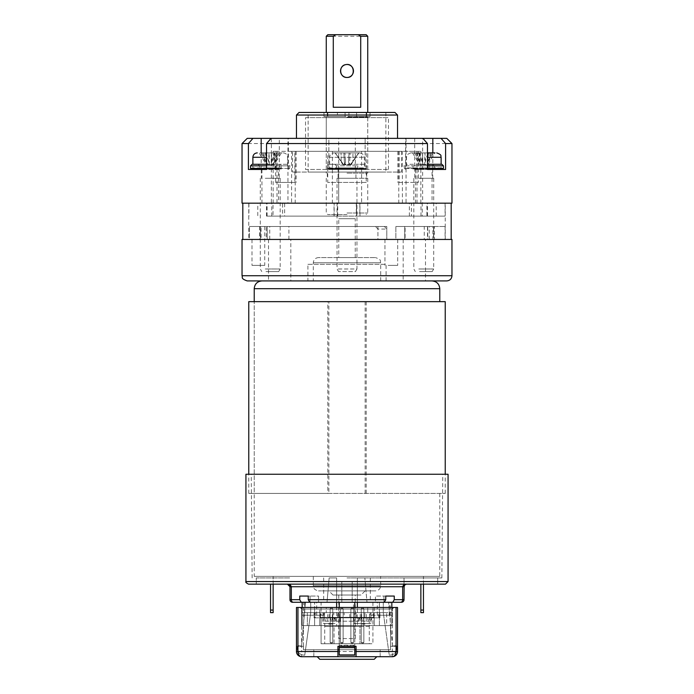 <?xml version="1.0" encoding="UTF-8"?>
<svg xmlns="http://www.w3.org/2000/svg" width="694" height="694" viewBox="0 0 694 694"><rect width="100%" height="100%" fill="white"/><g stroke="black" fill="none" stroke-linecap="round" stroke-linejoin="round"><path stroke-width="0.52" stroke-dasharray="3.47 2.6" d="M428.797 164.287L428.137 165.84L413.138 165.84L434.383 165.84L429.508 165.84L430.167 164.287L435.945 164.287L405.617 164.287L427.461 164.287M441.124 167.913L406.398 167.913L441.124 167.913L441.124 164.287L433.151 164.287L434.045 165.84L434.019 168.954L429.994 168.954L429.699 168.434L413.138 168.434L428.345 168.434L428.64 168.954L412.618 168.954L429.994 168.954M430.167 164.287L433.151 164.287M427.461 168.954L428.64 168.954M427.461 165.84L404.064 165.84L432.683 165.84L432.883 168.434L404.064 168.434L427.461 168.434M428.137 165.84L428.345 168.434M429.508 165.84L429.699 168.434M432.666 168.954L432.883 168.434M432.683 165.84L431.781 164.287M347 117.113L367.733 117.113L347 117.113M347 173.101L367.733 173.101L347 173.101M326.267 36.253L367.733 36.253M347 112.454L367.733 112.454L347 112.454M366.18 34.7L327.82 34.7M347 178.28L367.733 178.28L347 178.28M347 214.567L327.82 214.567L347 214.567M347 213.006L367.733 213.006L347 213.006M360.715 107.266L333.285 107.266M323.43 617.964L319.865 617.964L323.43 617.964L323.43 617.443L319.865 617.443L319.865 617.964M319.865 617.443L326.822 617.443L326.822 617.964M326.822 617.443L323.43 617.443M323.257 617.443L323.257 617.964M335.792 617.964L332.218 617.964L335.792 617.964L335.792 617.443L332.218 617.443L332.218 617.964M332.218 617.443L339.184 617.443L339.184 617.964M339.184 617.443L335.792 617.443M335.618 617.443L335.618 617.964M331.498 617.964L327.932 617.964L331.498 617.964L331.498 617.443L327.932 617.443L327.932 617.964M327.932 617.443L334.89 617.443L334.89 617.964M334.89 617.443L331.498 617.443M331.324 617.443L331.324 617.964M330.526 617.443L340.077 617.834L323.005 617.834L332.244 617.834L332.244 620.037L334.152 620.037L330.526 620.037L330.526 617.443L332.443 617.443L332.443 620.037M332.244 617.443L334.152 617.443L334.152 620.037M335.315 617.834L335.315 623.533L323.005 623.533L335.315 623.533M323.005 612.646L319.899 612.646L323.005 612.646L323.005 617.834L319.899 617.834L323.005 617.834L323.005 623.533M322.467 617.443L324.176 617.443L324.176 620.037L326.085 620.037L322.467 620.037L322.467 617.443L324.376 617.443L324.376 620.037M324.176 617.443L326.085 617.443L326.085 620.037M336.581 617.443L334.872 617.443L334.872 620.037L332.964 620.037L336.581 620.037L336.581 617.443L334.673 617.443L334.673 620.037M334.872 617.443L332.964 617.443L332.964 620.037M327.759 617.834L327.759 623.533M340.077 617.834L340.077 623.533M330.856 623.533L328.73 623.533L332.339 623.533L330.856 623.533L330.856 624.053L332.339 624.053L328.73 624.053L330.856 624.053M330.223 623.533L330.223 624.053M332.339 623.533L332.339 624.053M328.73 623.533L328.73 624.053M330.96 624.053L330.023 624.053L330.96 624.053M334.872 620.037L336.581 620.037M332.964 617.443L334.673 617.443M324.176 620.037L322.467 620.037M326.085 617.443L324.376 617.443M332.244 620.037L330.526 620.037M334.152 617.443L332.443 617.443M330.96 623.533L330.023 623.533L330.96 623.533M326.267 117.633L367.733 117.633L326.267 117.633L326.267 143.554L367.733 143.554L326.267 143.554L367.733 143.554L326.267 143.554L326.267 169.466L367.733 169.466L326.267 169.466M305.534 117.633L388.467 117.633L305.534 117.633L305.534 143.554L388.467 143.554L305.534 143.554L388.467 143.554L388.467 117.633M248.773 239.447L445.227 239.447L248.773 239.447L248.773 203.16L445.227 203.16L248.773 203.16M242.813 239.447L451.187 239.447L242.813 239.447M451.187 203.16L242.813 203.16L451.187 203.16M323.985 116.601L323.985 112.454L370.015 112.454L327.82 112.454L345.083 112.454L345.083 116.601L327.82 116.601L366.18 116.601L348.917 116.601L348.917 112.454L348.917 116.601L356.586 116.601L356.586 112.454L356.586 116.601L370.015 116.601L323.985 116.601L323.985 112.454L345.083 112.454L345.083 116.601L337.414 116.601L337.414 112.454L337.414 116.601L323.985 116.601M370.015 116.601L370.015 112.454L370.015 116.601M350.886 608.759L350.886 642.453L350.886 608.759L353.48 608.759L353.48 642.453L353.48 608.759L350.886 608.759L352.188 607.467L353.48 608.759L352.188 607.467L350.886 608.759M353.48 642.453L350.886 642.453L353.48 642.453L352.188 643.746L353.48 642.453M350.886 642.453L352.188 643.746L350.886 642.453M369.286 626.387L359.96 626.387L359.96 643.746L359.96 626.387L324.714 626.387L324.714 621.199L369.286 621.199L369.286 626.387L324.714 626.387L324.714 643.746L324.714 621.199L369.286 621.199L369.286 643.746L359.96 643.746L372.921 643.746L372.921 617.834L321.079 617.834L321.079 643.746L334.04 643.746L334.04 626.387L334.04 643.746L324.714 643.746L369.286 643.746L369.286 626.387M321.079 617.834L372.921 617.834L372.921 643.746L321.079 643.746L321.079 617.834M361.253 608.759L361.253 642.453L361.253 608.759L363.847 608.759L363.847 642.453L363.847 608.759L361.253 608.759L362.554 607.467L363.847 608.759L362.554 607.467L361.253 608.759M363.847 642.453L361.253 642.453L363.847 642.453L362.554 643.746L363.847 642.453M361.253 642.453L362.554 643.746L361.253 642.453M340.52 608.759L340.52 642.453L340.52 608.759L343.114 608.759L343.114 642.453L343.114 608.759L340.52 608.759L341.812 607.467L343.114 608.759L341.812 607.467L340.52 608.759M343.114 642.453L340.52 642.453L343.114 642.453L341.812 643.746L343.114 642.453M340.52 642.453L341.812 643.746L340.52 642.453M330.153 608.759L330.153 642.453L330.153 608.759L332.747 608.759L332.747 642.453L332.747 608.759L330.153 608.759L331.446 607.467L332.747 608.759L331.446 607.467L330.153 608.759M332.747 642.453L330.153 642.453L332.747 642.453L331.446 643.746L332.747 642.453M330.153 642.453L331.446 643.746L330.153 642.453M369.442 617.834L369.442 612.646L324.558 612.646L324.558 617.834L379.913 617.834L379.913 612.646L369.442 612.646M363.24 617.834L361.678 617.834L363.24 617.834M372.548 617.834L374.101 617.834L372.548 617.834M369.624 617.443L353.923 617.834L369.451 617.834L366.337 617.834L367.889 617.834L367.915 620.037L371.533 620.037L369.624 620.037L369.624 617.443L371.533 617.443L371.533 620.037M332.322 617.834L329.208 617.834L332.322 617.834L332.322 612.646L329.208 612.646L332.322 612.646M327.663 617.834L324.549 617.834L327.663 617.834L327.663 612.646L324.549 612.646L327.663 612.646M364.879 617.834L360.221 617.834L364.879 617.834L364.879 612.646L360.221 612.646L364.879 612.646M354.513 617.834L349.854 617.834L354.513 617.834L354.513 612.646L349.854 612.646L354.513 612.646M344.146 617.834L339.487 617.834L344.146 617.834L344.146 612.646L339.487 612.646L344.146 612.646M333.779 617.834L329.121 617.834L333.779 617.834L333.779 612.646L329.121 612.646L333.779 612.646M370.848 617.834L323.152 617.834L323.152 612.646L370.848 612.646L370.848 617.834L379.913 617.834L379.913 612.646L370.848 612.646M323.152 612.646L315.38 612.646L315.38 617.834L314.087 617.834L314.087 612.646L314.087 617.834L324.558 617.834M315.38 617.834L323.152 617.834M356.334 617.834L337.666 617.834L356.334 617.834L356.334 612.646L337.666 612.646L356.334 612.646M324.558 612.646L315.38 612.646M363.24 612.646L361.678 612.646L363.24 612.646M372.548 612.646L374.101 612.646L372.548 612.646M367.889 612.646L369.451 612.646L367.889 612.646M320.567 617.834L320.567 612.646L320.567 617.834M373.433 612.646L373.433 617.834L373.433 612.646M393.906 607.467L300.094 607.467L393.906 607.467L392.353 609.02L392.353 625.606L390.54 625.606L390.54 649.714L390.54 646.34L390.54 649.714L380.173 649.714L390.54 649.714L390.54 625.606L303.46 625.606L303.46 649.714L337.926 649.714L337.926 646.34L356.074 646.34L356.074 649.714L390.54 649.714L303.46 649.714L303.46 646.34L303.46 649.714L313.827 649.714L303.46 649.714L303.46 625.606L301.647 625.606L392.353 625.606L392.353 609.02L301.647 609.02L301.647 625.606L301.647 609.02L392.353 609.02L393.906 607.467M392.353 656.706L392.353 651.527L397.541 651.527A5.188 5.188 0 0 1 392.353 656.706A5.188 5.188 0 0 0 397.541 651.527A5.188 5.188 0 0 1 392.353 656.706L380.173 656.706L392.353 656.706A5.188 5.188 0 0 0 397.541 651.527L397.541 607.467L392.353 607.467L392.353 651.527L301.647 651.527L301.647 607.467L392.353 607.467M301.647 607.467L296.459 607.467L296.459 651.527A5.188 5.188 0 0 0 301.647 656.706L376.807 656.706M313.827 656.706L313.827 649.714L313.827 656.706L301.647 656.706A5.188 5.188 0 0 1 296.459 651.527L301.647 651.527L301.647 656.706M354.773 649.714L339.227 649.714M319.787 659.3L374.213 659.3M397.541 646.34L390.54 646.34L397.541 646.34M380.173 656.706L380.173 649.714L380.173 656.706M303.46 646.34L296.459 646.34L303.46 646.34M356.074 651.527L356.074 649.714M337.926 651.527L337.926 649.714M300.094 607.467L301.647 609.02L300.094 607.467M265.767 167.913L279.179 167.913L265.767 167.913M278.919 167.913L252.876 167.913L278.919 167.913M266.539 152.88L283.195 152.88L259.036 152.88L281.443 152.88L262.575 152.88L265.993 152.88L266.878 164.808L270.53 164.808L268.578 161.615L269.055 152.88M271.423 152.88L271.901 161.615L269.949 164.808L273.74 164.808L277.904 152.88M261.109 152.88L265.906 161.615L268.561 164.808L269.949 164.808M269.341 164.808L269.099 152.88M271.901 161.615L274.312 152.88M274.434 161.615L275.015 152.88M276.438 152.88L276.038 161.615L274.104 164.808L273.601 164.808L274.486 152.88M274.546 164.166L274.121 164.808L271.137 164.808L271.38 152.88M276.038 161.615L281.443 152.88M279.37 152.88L274.572 161.615L271.918 164.808M274.572 161.615L274.364 152.88M271.137 164.808L270.53 164.808M268.578 161.615L266.166 152.88M262.575 152.88L266.739 164.808M266.045 161.615L265.464 152.88M264.041 152.88L264.44 161.615L266.878 164.808M264.44 161.615L259.036 152.88M268.561 164.808L266.357 164.808M265.906 161.615L266.114 152.88M265.767 178.28L279.179 178.28L265.767 178.28M265.264 178.28L280.185 178.28L265.264 178.28M265.264 268.986L280.185 268.986L265.264 268.986M266.01 271.58L278.693 271.58L266.01 271.58M347 602.279L370.327 602.279L347 602.279M366.979 602.279L357.367 602.279L366.979 602.279L357.367 602.279L366.979 602.279L364.853 577.92L366.979 602.279M336.633 602.279L336.633 577.92L336.633 602.279L336.633 577.92L329.147 577.92L336.633 577.92L329.147 577.92L336.633 577.92L336.633 602.279L327.021 602.279L336.633 602.279L327.021 602.279L336.633 602.279L336.633 612.646L339.227 612.646L339.227 602.279L357.367 602.279L357.367 577.92L364.853 577.92L357.367 577.92L364.853 577.92L357.367 577.92L357.367 602.279L357.367 577.92L357.367 602.279L384.268 602.279L375.454 602.279L383.947 602.279L375.454 602.279L375.454 596.059L394.192 596.059L394.175 599.711L392.683 602.279L383.947 602.279L383.947 596.059L375.454 596.059L375.454 602.279L384.19 602.279L385.682 599.711L308.318 599.711L309.81 602.279L318.546 602.279L310.053 602.279L318.546 602.279L318.546 596.059L299.808 596.059L308.301 596.059L308.318 599.711M310.053 602.279L310.053 596.059L310.053 602.279L292.573 602.279A2.594 2.594 0 0 1 289.979 599.694L291.315 599.711L291.324 586.708L404.021 586.734L404.021 577.92L437.706 577.92L404.021 577.92L404.021 599.694L394.175 599.711M309.81 602.279L384.19 602.279M392.683 602.279L401.427 602.279A2.594 2.594 0 0 0 404.021 599.694A2.594 2.594 0 0 1 401.427 602.279M309.732 602.279L318.546 602.279L318.546 596.059L308.301 596.059M385.699 596.059L385.682 599.711M299.808 596.059L299.825 599.711L291.315 599.711A2.594 1.926 90 0 0 293.241 602.279M404.897 584.79A2.594 2.594 0 0 1 406.606 584.14L256.294 584.14L256.294 577.92L289.979 577.92L256.294 577.92L256.294 584.14L406.606 584.14A2.594 2.594 0 0 0 404.021 586.734M248.513 584.14L445.487 584.14M347 577.92L441.852 577.92L347 577.92M329.147 577.92L327.021 602.279L329.147 577.92M289.979 584.799L287.394 584.14A2.594 2.594 0 0 1 289.979 586.734L289.979 599.694A2.594 2.594 0 0 0 292.573 602.279M448.072 581.546L245.928 581.546M448.072 474.254L245.928 474.254M347 474.254L251.237 474.254L347 474.254M437.706 584.14L437.706 577.92L437.706 584.14M288.088 584.235L287.394 584.14A2.594 2.594 0 0 1 289.155 584.834L289.971 586.499M289.363 585.051A2.594 2.594 0 0 1 289.979 586.595M383.947 602.279L383.947 596.059L394.192 596.059M301.317 602.279L299.825 599.711M404.168 585.866L404.871 584.808L404.021 586.708L402.676 586.708M404.958 584.73L406.537 584.14L404.021 584.799M289.979 586.734L291.324 586.777M419.289 167.913L432.7 167.913L419.289 167.913M428.068 164.166L434.964 152.88L410.805 152.88L427.461 152.88M429.56 161.615L429.959 152.88L428.007 152.88L431.425 152.88L412.557 152.88L432.891 152.88L428.094 161.615L425.439 164.808L424.659 164.808L424.902 152.88M428.536 152.88L427.261 164.808L423.47 164.808L425.422 161.615L427.834 152.88M425.439 164.808L427.261 164.808M427.122 164.808L428.007 152.88M427.955 161.615L431.425 152.88M425.422 161.615L424.945 152.88M419.636 152.88L419.428 161.615L422.082 164.808L422.863 164.808L422.62 152.88M422.863 164.808L423.47 164.808M419.428 161.615L414.63 152.88M422.082 164.808L419.879 164.808L420.399 164.808L419.514 152.88M412.557 152.88L419.454 164.166M417.962 161.615L417.562 152.88M418.985 152.88L419.566 161.615L420.399 164.808M419.566 161.615L416.096 152.88M419.688 152.88L422.099 161.615L424.051 164.808L420.26 164.808M422.099 161.615L422.577 152.88M424.659 164.808L424.051 164.808M428.094 161.615L427.886 152.88M419.289 178.28L432.7 178.28L419.289 178.28M418.786 178.28L433.707 178.28L418.786 178.28M418.786 268.986L433.707 268.986L418.786 268.986M419.532 271.58L432.215 271.58L419.532 271.58M420.868 612.646L423.453 612.646L423.453 610.061L420.868 610.061L420.868 612.646M423.453 584.14L423.453 576.367L420.868 576.367L423.453 576.367L423.453 610.061M420.868 584.14L420.868 610.061M328.861 493.434L445.227 493.434L248.773 493.434L327.794 493.434L327.794 301.647L328.861 301.647L328.861 493.434L327.794 493.434M365.139 493.434L365.139 301.647L445.227 301.647M248.773 301.647L327.794 301.647M365.139 301.647L328.861 301.647M366.206 493.434L366.206 301.647M270.547 612.646L273.132 612.646L273.132 610.061L270.547 610.061L270.547 612.646M273.132 584.14L273.132 576.367L270.547 576.367L273.132 576.367L273.132 610.061M270.547 584.14L270.547 610.061M380.694 576.367L313.306 576.367L380.694 576.367L380.694 585.693C380.381 588.842 378.655 590.568 375.506 590.88L318.494 590.88L375.506 590.88M254.221 576.367L439.779 576.367L254.221 576.367L254.221 301.647L254.221 493.434M261.994 280.914L432.006 280.914L261.994 280.914M313.306 280.914L380.694 280.914L313.306 280.914L313.306 262.766C313.619 259.625 315.345 257.89 318.494 257.587L375.506 257.587L318.494 257.587M338.767 257.587L355.233 257.587L338.767 257.587L338.767 218.714L355.233 218.714L338.767 218.714M365.139 590.88L328.861 590.88L365.139 590.88L360.993 595.027L333.007 595.027L360.993 595.027M355.233 595.027L338.767 595.027L355.233 595.027L355.233 638.567L338.767 638.567L355.233 638.567M334.881 164.287L336.425 165.84L357.627 165.84L336.39 165.84L334.829 164.287L359.18 164.287L328.895 164.287L365.139 164.287L328.861 164.287L327.308 165.84L327.837 168.954L358.147 168.954L335.887 168.954L336.399 168.434L335.887 168.954L327.837 168.954L366.18 168.954L327.837 168.954L327.316 168.434L366.701 168.434L327.316 168.434L327.334 165.84L328.895 164.287M334.829 164.287L328.861 164.287M336.425 165.84L336.408 168.434L357.627 168.434L336.408 168.434L336.39 165.84M359.11 617.964L366.068 617.964L359.11 617.964L359.11 617.443L362.676 617.443L362.676 617.964M362.676 617.443L366.068 617.443L362.502 617.443L362.502 617.964M362.502 617.443L359.11 617.443M366.068 617.443L366.068 617.964M354.816 617.964L361.782 617.964L354.816 617.964L354.816 617.443L358.382 617.443L358.382 617.964M358.382 617.443L361.782 617.443L358.208 617.443L358.208 617.964M358.208 617.443L354.816 617.443M361.782 617.443L361.782 617.964M367.178 617.964L374.135 617.964L367.178 617.964L367.178 617.443L370.743 617.443L370.743 617.964M370.743 617.443L374.135 617.443L370.57 617.443L370.57 617.964M370.57 617.443L367.178 617.443M374.135 617.443L374.135 617.964M367.915 617.443L369.824 617.443L369.824 620.037M370.995 612.646L370.995 623.533L353.923 623.533L370.995 623.533M358.685 617.834L358.685 623.533M361.557 617.443L359.848 617.443L359.848 620.037L363.474 620.037L361.557 620.037L361.557 617.443L363.474 617.443L363.474 620.037M359.848 617.443L361.756 617.443L361.756 620.037M359.327 617.443L361.036 617.443L361.036 620.037L357.419 620.037L359.327 620.037L359.327 617.443L357.419 617.443L357.419 620.037M361.036 617.443L359.128 617.443L359.128 620.037M353.923 617.834L353.923 623.533M366.241 617.834L366.241 623.533M364.983 623.533L361.374 623.533L364.983 623.533L364.983 624.053L361.374 624.053L364.983 624.053M361.374 623.533L361.374 624.053M363.5 623.533L363.5 624.053M362.867 623.533L362.867 624.053M363.604 624.053L362.667 624.053L363.604 624.053M361.036 620.037L359.327 620.037M359.128 617.443L357.419 617.443M359.848 620.037L361.557 620.037M361.756 617.443L363.474 617.443M367.915 620.037L369.624 620.037M369.824 617.443L371.533 617.443M363.604 623.533L362.667 623.533L363.604 623.533M392.422 646.027L388.597 602.279L392.422 646.027L396.491 645.672L396.699 647.996L396.491 645.672L392.422 646.027M390.28 602.279L391.832 602.279L391.832 625.606L391.832 602.279L391.832 625.606L314.608 625.606L314.608 602.279L314.608 607.467L379.392 607.467L314.608 607.467L314.608 625.606L314.608 612.646L310.712 612.646L310.712 602.279L310.712 612.646L302.168 612.646L302.168 602.279L302.168 625.606L336.633 625.606L336.633 612.646L307.347 612.646L391.832 612.646L383.288 612.646L383.288 602.279L383.288 612.646L379.392 612.646L379.392 625.606L379.392 602.279L390.28 602.279L390.28 625.606L379.392 625.606L379.392 602.279L302.168 602.279L302.168 625.606L302.168 607.467M354.773 607.467L354.773 645.81L339.227 645.81L339.227 607.467M339.227 655.153L339.227 612.646L386.653 612.646L370.145 612.646L370.145 615.24L370.145 612.646L302.168 612.646L302.168 625.606L336.633 625.606L336.633 607.467M307.347 612.646L307.347 625.606L307.347 615.24L323.855 615.24L323.855 612.646L323.855 615.24L302.168 615.24L307.347 615.24L307.347 612.646M390.28 625.606L386.653 625.606L386.653 612.646L386.653 615.24L370.145 615.24L391.832 615.24L386.653 615.24L386.653 625.606L357.367 625.606L357.367 607.467L357.367 625.606L391.832 625.606L391.832 607.467M389.247 615.24L377.319 615.24L389.247 615.24L389.247 602.279L377.319 602.279L389.247 602.279M353.48 612.646L340.52 612.646L353.48 612.646L353.48 602.279L340.52 602.279L353.48 602.279L340.52 602.279L353.48 602.279L353.48 617.313L340.52 617.313L353.48 617.313M303.72 625.606L314.608 625.606L303.72 625.606L303.72 602.279M314.608 612.646L319.787 612.646L319.787 625.606L319.787 607.467M379.392 612.646L374.213 612.646L374.213 625.606L374.213 612.646L319.787 612.646L319.787 625.606L379.392 625.606M337.926 612.646L356.074 612.646L337.926 612.646L337.926 617.313L356.074 617.313L337.926 617.313M310.712 602.279L302.168 602.279L310.712 602.279L305.403 602.279L301.578 646.027L297.509 645.672L297.301 647.996A6.48 6.48 0 0 0 303.191 655.015A6.48 6.48 0 0 1 297.301 647.996L297.509 645.672L301.578 646.027L305.403 602.279L310.712 602.279L310.712 612.646L304.744 655.153L303.191 655.015L304.744 655.153L310.712 612.646L310.712 602.279M391.832 602.279L383.288 602.279L388.597 602.279L383.288 602.279L383.288 612.646L383.288 602.279L391.832 602.279M321.079 602.279L372.921 602.279L321.079 602.279L321.079 615.24M304.753 602.279L316.681 602.279L304.753 602.279L304.753 615.24L316.681 615.24L304.753 615.24M316.681 615.24L316.681 602.279M314.608 625.606L319.787 625.606M326.267 607.467L367.733 607.467L367.733 612.646L367.733 607.467L326.267 607.467L326.267 612.646L326.267 607.467M354.773 602.279L354.773 655.153M339.227 646.34L339.227 645.307L354.773 645.307L354.773 646.34M339.227 645.81L339.227 645.307M354.773 645.81L354.773 645.307M389.256 655.153L390.809 655.015A6.48 6.48 0 0 0 396.699 647.996A6.48 6.48 0 0 1 390.809 655.015L389.256 655.153L383.288 612.646L389.256 655.153M277.331 164.287L276.438 165.84L259.617 165.84L275.102 165.84L276.004 164.287L258.055 164.287L288.383 164.287L252.876 164.287L252.876 167.913M266.539 164.287L278.988 164.287L279.647 165.84L279.144 168.954L259.617 168.434L280.862 168.434L276.247 168.434L276.472 168.954L281.382 168.954L261.3 168.954L261.3 167.913M276.004 164.287L278.988 164.287M279.144 168.954L266.539 168.954M251.063 168.954L276.472 168.954M258.055 164.287L259.617 165.84L259.096 168.954L275.119 168.954M250.543 165.84L289.936 165.84L280.983 165.84L280.792 168.434L289.936 168.434L250.543 168.434M276.438 165.84L276.247 168.434M275.102 165.84L274.902 168.434M280.497 168.954L280.792 168.434M280.983 165.84L280.324 164.287M288.904 239.447L288.904 226.487L266.27 226.487L266.27 239.447L377.926 239.447L377.926 229.081L375.489 226.487L384.398 226.487L386.792 229.081L377.926 229.081M269.732 239.447L269.732 226.487L260.484 226.487L261.083 226.487L261.083 239.447L269.732 239.447L267.199 239.447L267.199 226.487L249.45 226.487L261.083 226.487M427.73 226.487L405.096 226.487L405.096 239.447L427.73 239.447L427.73 226.487L429.239 226.487L404.749 226.487L445.097 226.487L424.268 226.487L424.268 239.447L433.516 239.447L433.516 226.487M433.516 239.447L432.917 239.447L432.917 226.487M405.096 226.487L395.875 226.487L404.749 226.487L404.749 239.447L404.749 226.487L395.875 226.487L424.268 226.487M427.73 239.447L404.749 239.447L445.097 239.447L434.427 239.447L434.427 226.487M429.239 239.447L429.239 226.487M377.926 226.487L377.926 239.447L267.199 239.447L267.199 226.487L249.45 226.487L386.792 226.487L269.732 226.487M259.573 226.487L259.573 239.447L261.083 239.447M386.792 226.487L386.792 239.447L249.45 239.447L249.45 226.487L249.45 239.447L259.573 239.447M288.904 226.487L375.489 226.487M405.096 239.447L395.875 239.447L395.875 226.487L395.875 239.447L424.268 239.447M266.27 226.487L384.398 226.487M267.199 239.447L249.45 239.447L267.199 239.447M264.761 226.487L264.761 239.447L266.27 239.447M264.761 239.447L386.792 239.447L386.792 229.081M377.926 239.447L386.792 239.447L377.926 239.447M432.917 239.447L434.427 239.447M395.875 239.447L404.749 239.447L395.875 239.447M388.128 239.447L397.688 239.447L388.128 239.447M264.735 239.447L251.991 239.447L264.735 239.447L264.735 265.36L251.991 265.36L264.735 265.36M242.033 239.447L451.968 239.447M290.812 239.447L268.517 239.447L290.812 239.447L290.812 280.914L268.517 280.914L290.812 280.914M425.483 239.447L403.188 239.447L425.483 239.447L425.483 280.914L403.188 280.914L425.483 280.914M307.919 264.327L386.081 264.327L307.919 264.327L307.919 280.914L386.081 280.914L307.919 280.914M247.22 280.914L446.78 280.914M388.128 265.36L397.688 265.36L388.128 265.36M388.467 169.466L388.467 143.554L305.534 143.554L305.534 169.466L388.467 169.466L305.534 169.466M355.944 167.913L338.056 167.913L355.944 167.913L355.944 178.28L338.056 178.28L355.944 178.28M329.633 167.913L364.367 167.913L329.633 167.913L329.633 157.286C329.893 154.615 331.368 153.14 334.04 152.88L359.96 152.88L334.04 152.88M343.886 152.88L358.919 152.88L343.886 152.88L344.536 164.808L343.122 164.808L343.799 164.808L341.153 161.615L341.04 152.88L341.153 161.615L335.263 152.88L343.799 164.808L344.536 164.808L343.886 152.88M345.534 161.615L344.536 164.808L349.464 164.808L350.114 152.88L349.464 164.808L350.878 164.808L350.201 164.808L352.847 161.615L352.96 152.88L352.847 161.615L358.737 152.88L350.201 164.808L349.186 164.808L348.466 161.615L349.073 152.88L348.466 161.615L349.186 164.808L344.814 164.808L345.534 161.615L344.927 152.88L345.534 161.615M348.466 161.615L349.073 152.88L348.466 161.615M356.95 178.28L337.05 178.28L356.95 178.28L356.95 268.986L337.05 268.986L356.95 268.986L355.449 271.58L338.551 271.58L355.449 271.58M422.221 216.12L356.308 216.12L445.097 216.12L420.98 216.12L427.469 216.12L422.221 216.12L422.221 203.16L356.569 203.16L356.569 216.12M411.412 203.16L426.914 203.16L426.914 216.12L267.086 216.12L267.086 203.16L334.152 203.16L334.152 216.12L359.848 216.12L359.848 203.16L411.412 203.16L411.412 216.12L426.914 216.12M426.914 203.16L267.086 203.16M284.627 216.12L337.692 216.12L284.627 216.12L284.627 203.16L266.531 203.16L273.02 203.16L273.02 216.12M273.02 203.16L257.778 203.16L257.778 216.12M257.778 203.16L284.627 203.16M337.692 216.12L337.692 203.16M271.779 216.12L271.779 203.16M409.373 216.12L409.373 203.16M359.848 216.12L411.412 216.12M420.98 216.12L420.98 203.16L427.469 203.16L422.221 203.16M267.086 216.12L282.588 216.12L282.588 203.16M282.588 216.12L334.152 216.12M446.78 138.366L365.139 138.366L365.139 143.554L451.968 143.554M332.4 151.327L332.4 203.16L273.132 203.16L276.993 203.16L276.993 151.327L273.132 151.327L275.613 151.327L275.613 182.427L294.881 182.427L294.881 151.327L420.868 151.327L366.267 151.327L366.267 182.427L327.733 182.427L327.733 151.327L291.593 151.327L291.593 203.16L402.407 203.16L402.407 151.327M451.968 203.16L242.033 203.16M242.033 143.554L328.861 143.554L328.861 169.466L365.139 169.466L365.139 143.554M283.811 138.366L271.371 138.366L283.811 138.366M418.482 138.366L406.042 138.366L418.482 138.366M338.707 138.366L355.293 138.366L338.707 138.366L338.707 203.16L355.293 203.16L338.707 203.16L355.293 203.16L338.707 203.16L338.707 169.466L355.293 169.466L338.707 169.466M328.861 143.554L328.861 138.366L365.139 138.366L365.139 169.466L328.861 169.466L328.861 138.366L247.22 138.366M279.309 138.366L288.383 138.366L271.102 138.366L279.309 138.366L279.309 169.466L266.539 169.466M414.691 138.366L405.617 138.366L414.691 138.366L414.691 169.466L427.461 169.466M397.541 138.366L296.459 138.366L397.541 138.366M356.569 203.16L420.98 203.16M334.152 203.16L359.848 203.16M422.629 203.16L406.042 203.16L422.629 203.16L422.629 138.366M287.958 203.16L271.371 203.16L287.958 203.16L287.958 138.366M432.058 203.16L415.472 203.16L432.058 203.16L432.058 169.466L415.472 169.466L432.058 169.466M278.528 203.16L261.942 203.16L278.528 203.16L278.528 169.466L261.942 169.466L278.528 169.466M291.593 203.16L276.993 203.16M332.4 203.16L361.6 203.16L361.6 151.327M417.007 151.327L417.007 203.16L420.868 203.16L361.6 203.16M417.007 203.16L402.407 203.16M394.947 112.454L299.053 112.454M308.127 112.454L385.873 112.454L308.127 112.454L308.127 172.06L385.873 172.06L308.127 172.06M436.222 216.12L436.222 203.16M356.308 203.16L356.308 216.12M337.431 216.12L337.431 203.16M292.573 151.327L401.427 151.327L292.573 151.327L292.573 172.06L401.427 172.06L292.573 172.06M291.593 151.327L276.993 151.327M366.267 151.327L327.733 151.327M275.613 151.327L294.881 151.327M399.119 151.327L399.119 182.427L418.387 182.427L418.387 151.327M366.267 182.427L327.733 182.427M275.613 182.427L294.881 182.427M399.119 182.427L418.387 182.427M279.309 169.466L261.3 169.466L261.3 178.28M261.17 169.466L248.4 169.466M432.83 169.466L445.6 169.466M432.7 178.28L432.7 169.466L414.691 169.466M443.457 168.434L434.236 168.434M434.045 165.84L443.457 165.84M378.62 617.834L378.62 612.646M252.876 157.286L266.539 157.286M402.676 586.777L402.685 599.711A2.594 1.926 -90 0 1 400.759 602.279M289.12 584.816L289.979 586.708L291.324 586.708M427.461 157.286L441.124 157.286M254.221 288.687L439.779 288.687M313.306 262.766L380.694 262.766L313.306 262.766M380.694 585.693L313.306 585.693L380.694 585.693M374.213 607.467L374.213 625.606M266.539 168.434L279.448 168.434M279.647 165.84L266.539 165.84M451.968 275.726L242.033 275.726M329.633 157.286L364.367 157.286L329.633 157.286M296.459 115.039L397.541 115.039M261.17 168.954L261.17 152.88M432.83 168.954L432.83 152.88M404.585 168.954L404.064 165.84L405.617 164.287M434.904 168.954L434.383 165.84L435.945 164.287M412.618 168.954L413.138 165.84L411.577 164.287M326.267 117.113L326.267 173.101M367.733 117.113L367.733 173.101M327.299 112.454L327.299 117.113M366.701 112.454L366.701 117.113M327.299 173.101L327.299 178.28M366.701 173.101L366.701 178.28M326.267 178.28L326.267 213.006L327.82 214.567M367.733 178.28L367.733 213.006L366.18 214.567M331.055 624.053L331.055 623.533M330.023 624.053L330.023 623.533M367.733 117.633L367.733 169.466M445.227 239.447L445.227 203.16M366.18 116.601L366.18 112.454M327.82 116.601L327.82 112.454M337.666 617.834L337.666 612.646M329.121 617.834L329.121 612.646M339.487 617.834L339.487 612.646M349.854 617.834L349.854 612.646M360.221 617.834L360.221 612.646M324.549 617.834L324.549 612.646M329.208 617.834L329.208 612.646M319.899 617.834L319.899 612.646M369.451 617.834L369.451 612.646M366.337 617.834L366.337 612.646M374.101 617.834L374.101 612.646M364.792 617.834L364.792 612.646M361.678 617.834L361.678 612.646M283.195 152.88C285.876 153.14 287.342 154.615 287.602 157.286L287.602 167.913M274.121 164.808L274.581 164.122M279.179 167.913L279.179 178.28M260.293 178.28L260.293 268.986L261.785 271.58M280.185 178.28L280.185 268.986L278.693 271.58M323.673 577.92L323.673 602.279M370.327 577.92L370.327 602.279M352.188 602.279L352.188 581.546L352.188 602.279M341.812 602.279L341.812 581.546L341.812 602.279M441.852 577.92L442.763 474.254M252.148 577.92L251.237 474.254M410.805 152.88C403.995 155.708 407.595 155.924 406.398 157.286L406.398 167.913M419.879 164.808L419.419 164.122M427.643 164.808L428.103 164.122M414.821 167.913L414.821 178.28M432.7 167.913L432.7 168.954M413.815 178.28L413.815 268.986L415.307 271.58M433.707 178.28L433.707 268.986L432.215 271.58M445.227 493.434L445.227 474.254M248.773 493.434L248.773 474.254M439.779 493.434L439.779 576.367M380.694 280.914L380.694 262.766C379.696 261.213 382.576 260.033 375.506 257.587M355.233 257.587L355.233 218.714M313.306 576.367L313.306 585.693C313.48 586.881 313.063 589.692 318.494 590.88M338.767 595.027L338.767 638.567M333.007 595.027L328.861 590.88M366.18 168.954L366.701 165.84L365.139 164.287M358.147 168.954L357.627 165.84L359.18 164.287M363.699 624.053L363.699 623.533M362.667 624.053L362.667 623.533M356.074 612.646L356.074 617.313M340.52 617.313L340.52 612.646M377.319 615.24L377.319 602.279M372.921 602.279L372.921 615.24M289.415 168.954L289.936 165.84L288.383 164.287M281.382 168.954L280.862 165.84L282.423 164.287M260.484 239.447L260.484 226.487M445.097 226.487L445.097 239.447M427.469 226.487L427.469 239.447M386.081 280.914L386.081 264.327M251.991 239.447L251.991 265.36M384.944 239.447L384.944 265.36L384.944 239.447M397.688 239.447L397.688 265.36L397.688 239.447M403.188 239.447L403.188 280.914M268.517 239.447L268.517 280.914M359.96 152.88C366.675 155.621 363.222 155.95 364.367 157.286L364.367 167.913M343.122 164.808L335.081 152.88M350.878 164.808L358.919 152.88M338.056 167.913L338.056 178.28M337.05 178.28L337.05 268.986L338.551 271.58M248.903 203.16L248.903 216.12M266.531 216.12L266.531 203.16M427.469 216.12L427.469 203.16M273.132 203.16L273.132 151.327M445.097 203.16L445.097 216.12M420.868 203.16L420.868 151.327M401.427 151.327L401.427 172.06M385.873 112.454L385.873 172.06M296.156 151.327L296.156 182.427M397.844 151.327L397.844 182.427M398.781 151.327L398.781 203.16M295.219 151.327L295.219 203.16M355.293 169.466L355.293 138.366M288.383 169.466L288.383 138.366M405.617 169.466L405.617 138.366M261.942 169.466L261.942 203.16M415.472 169.466L415.472 203.16M406.042 138.366L406.042 203.16M271.371 138.366L271.371 203.16M359.96 216.12L359.96 203.16M334.04 216.12L334.04 203.16M427.296 216.12L427.296 203.16M266.704 216.12L266.704 203.16"/><path stroke-width="1.04" d="M427.461 164.287L441.904 164.287L441.124 164.287L441.124 157.286L427.461 157.286M434.019 168.954L427.461 168.954M333.285 36.253L333.285 107.266L360.715 107.266L360.715 36.253L358.225 34.7L335.775 34.7L333.285 36.253L326.267 36.253L326.267 112.454M358.225 34.7L366.18 34.7L367.733 36.253L360.715 36.253M347 77.459C339.245 77.884 338.316 65.331 346.011 64.577C354.886 62.859 356.005 77.823 347 77.459A6.48 6.48 0 0 1 341.387 67.743A6.48 6.48 0 0 1 352.613 67.743A6.48 6.48 0 0 1 347 77.459M326.267 36.253L327.82 34.7L335.775 34.7M451.187 203.16L451.187 239.447M313.827 656.706L301.647 656.706A5.188 5.188 0 0 1 296.459 651.527L296.459 607.467L397.541 607.467L397.541 651.527A5.188 5.188 0 0 1 392.353 656.706L376.807 656.706L374.213 659.3L319.787 659.3L317.193 656.706M356.074 646.34L356.074 651.527L396.057 651.527A5.188 3.704 90 0 1 392.353 656.706L301.647 656.706A5.188 3.704 -90 0 1 297.943 651.527L337.926 651.527L337.926 646.34L356.074 646.34M356.074 649.714L354.773 649.714M339.227 649.714L337.926 649.714M297.943 607.467L297.943 651.527L296.459 651.527A5.188 5.188 0 0 0 301.647 656.706M356.074 656.706L356.074 651.527L356.074 656.706M337.926 651.527L337.926 656.706L337.926 651.527M265.993 152.88L266.539 152.88M383.947 602.279L401.427 602.279A2.594 2.594 0 0 0 404.021 599.694A2.594 2.594 0 0 1 401.427 602.279M384.268 602.279L309.732 602.279L308.24 599.694L385.76 599.694L384.268 602.279L391.832 602.279L391.832 607.467M308.24 599.694L308.24 596.059L299.747 596.059L299.747 599.694L301.239 602.279L310.053 602.279M301.239 602.279L292.573 602.279A2.594 2.594 0 0 1 289.979 599.694L289.979 586.734L287.394 584.14C289.415 584.079 290.725 584.938 291.324 586.734L291.324 599.694L299.747 599.694M385.76 596.059L394.253 596.059L385.76 596.059L385.76 599.694M394.253 596.059L394.253 599.694L402.676 599.694L402.676 586.734C403.275 584.938 404.585 584.079 406.606 584.14L405.001 584.704L404.125 585.996L404.021 599.694L402.676 599.694A2.594 1.917 -90 0 1 400.75 602.279M448.072 581.546L445.487 584.14L248.513 584.14C246.223 582.96 245.355 582.093 245.928 581.546L448.072 581.546L448.072 474.254L245.928 474.254L245.928 581.546M404.958 584.73L404.021 586.734A2.594 2.594 0 0 1 404.897 584.79M288.088 584.235L289.129 584.808A2.594 2.594 0 0 1 289.363 585.051M289.979 586.595A2.594 2.594 0 0 1 289.979 586.734L404.021 586.734L404.108 586.057M308.24 596.059L299.747 596.059M392.761 602.279L394.253 599.694M404.021 584.799L402.676 586.708M291.324 586.708L289.979 584.799M427.461 152.88L434.964 152.88M429.959 152.88L432.891 152.88M423.453 612.646L420.868 612.646L420.868 610.061L423.453 610.061L423.453 612.646M420.868 584.14L420.868 610.061M423.453 584.14L423.453 610.061M445.227 474.254L445.227 301.647L248.773 301.647L248.773 474.254M273.132 612.646L270.547 612.646L270.547 610.061L273.132 610.061L273.132 612.646M270.547 584.14L270.547 610.061M273.132 584.14L273.132 610.061M439.779 301.647L439.779 288.687L254.221 288.687L254.221 301.647M254.221 288.687C254.681 283.967 257.266 281.374 261.994 280.914M339.227 607.467L339.227 602.279L302.168 602.279L302.168 607.467M354.773 607.467L354.773 602.279M336.633 607.467L336.633 602.279M357.367 602.279L357.367 607.467L357.367 602.279M339.227 647.615L354.773 647.615L354.773 655.153L339.227 655.153L339.227 646.34M354.773 647.615L354.773 646.34M266.539 157.286L252.876 157.286L252.876 164.287L252.096 164.287L266.539 164.287M266.539 168.954L251.063 168.954L250.543 168.434L266.539 168.434M261.17 168.954L261.17 169.466L261.3 168.954L259.096 168.954M451.968 239.447L242.033 239.447L242.033 275.726L451.968 275.726L451.968 239.447M451.968 275.726C451.655 278.875 449.929 280.602 446.78 280.914L247.22 280.914C240.133 278.45 243.03 277.262 242.033 275.726M445.6 143.554L441.046 138.366L446.78 138.366L451.968 143.554L445.6 143.554L445.6 169.466L427.461 169.466L427.461 143.554L266.539 143.554L271.102 138.366L422.898 138.366L427.461 143.554M266.539 143.554L266.539 169.466L248.4 169.466L248.4 143.554L242.033 143.554L242.033 203.16L451.968 203.16L451.968 143.554M432.83 152.88L432.83 138.366L441.046 138.366M242.033 143.554L247.22 138.366L252.954 138.366L248.4 143.554M271.102 138.366L252.954 138.366M432.83 138.366L422.898 138.366M299.053 112.454L394.947 112.454L397.541 115.039L296.459 115.039L299.053 112.454M397.541 138.366L397.541 115.039M432.83 168.954L432.83 169.466L432.7 168.954M427.461 168.434L443.457 168.434L443.457 165.84L427.461 165.84M397.541 651.527L396.057 651.527L396.057 607.467M292.573 602.279A2.594 2.594 0 0 1 289.979 599.694L291.324 599.694A2.594 1.917 90 0 0 293.25 602.279M354.773 654.936L339.227 654.936M266.539 165.84L250.543 165.84L252.096 164.287M261.17 152.88L261.17 138.366M443.457 165.84L441.904 164.287M443.457 168.434L442.937 168.954M367.733 36.253L367.733 112.454M242.813 203.16L242.813 239.447M252.876 157.286C253.137 154.615 254.603 153.14 257.283 152.88M289.146 584.842L289.979 586.734M441.124 157.286C440.308 156.159 442.867 155.144 436.717 152.88M439.779 288.687C439.319 283.967 436.734 281.374 432.006 280.914M250.543 168.434L250.543 165.84M296.459 138.366L296.459 115.039"/></g></svg>
